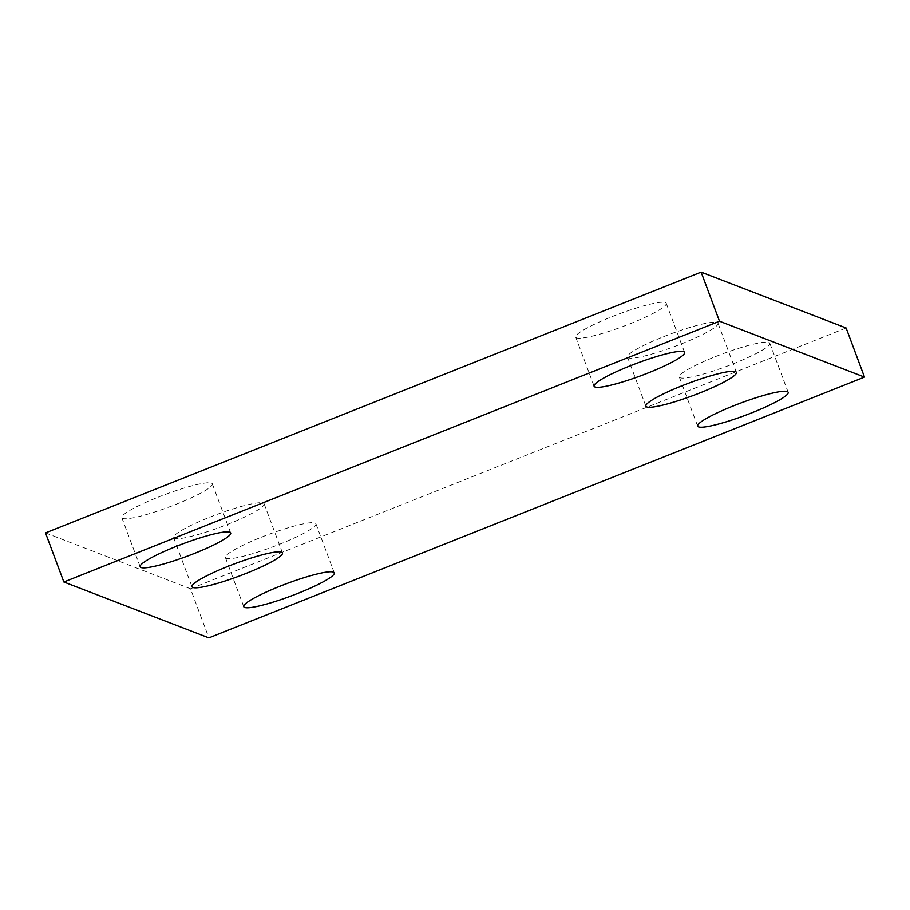 <?xml version="1.0" encoding="UTF-8"?>
<svg xmlns="http://www.w3.org/2000/svg" width="910" height="910" viewBox="0 0 910 910"><rect width="100%" height="100%" fill="white"/><g stroke="black" fill="none" stroke-linecap="round" stroke-linejoin="round"><path stroke-width="0.68" stroke-dasharray="4.55 3.41" d="M45.5 532.907L190.497 588.77L208.856 637.865M663.663 336.666A48.31 6.552 -20.5 0 1 718.024 323.266A48.31 6.552 -20.5 0 1 675.072 346.323A48.31 6.552 -20.5 0 1 627.525 357.095A48.31 6.552 -20.5 0 1 663.663 336.666M209.755 517.21A48.31 6.552 -20.5 0 1 264.116 503.799A48.31 6.552 -20.5 0 1 221.164 526.856A48.31 6.552 -20.5 0 1 173.617 537.639A48.31 6.552 -20.5 0 1 209.755 517.21M157.965 497.258A48.31 6.552 -20.5 0 1 212.337 483.847A48.31 6.552 -20.5 0 1 169.374 506.904A48.31 6.552 -20.5 0 1 121.838 517.688A48.31 6.552 -20.5 0 1 157.965 497.258M261.534 537.162A48.31 6.552 -20.5 0 1 315.906 523.75A48.31 6.552 -20.5 0 1 272.954 546.808A48.31 6.552 -20.5 0 1 225.407 557.591A48.31 6.552 -20.5 0 1 261.534 537.162M715.442 356.618A48.31 6.552 -20.5 0 1 769.814 343.218A48.31 6.552 -20.5 0 1 726.851 366.275A48.31 6.552 -20.5 0 1 679.315 377.047A48.31 6.552 -20.5 0 1 715.442 356.618M611.873 316.714A48.31 6.552 -20.5 0 1 666.245 303.314A48.31 6.552 -20.5 0 1 623.282 326.372A48.31 6.552 -20.5 0 1 575.734 337.144A48.31 6.552 -20.5 0 1 611.873 316.714M190.497 588.77L846.141 327.998M627.525 357.095L645.884 406.201M718.024 323.266L736.383 372.361M173.617 537.639L191.976 586.734M264.116 503.799L282.475 552.905M121.838 517.688L140.185 566.782M212.337 483.847L230.685 532.953M225.407 557.591L243.755 606.686M315.906 523.75L334.266 572.856M679.315 377.047L697.663 426.153M769.814 343.218L788.162 392.312M575.734 337.144L594.093 386.25M666.245 303.314L684.593 352.409"/><path stroke-width="1.36" d="M63.859 582.002L208.856 637.865L864.5 377.093L719.503 321.23L63.859 582.002L45.5 532.907L701.144 272.135L719.503 321.23M701.144 272.135L846.141 327.998L864.5 377.093M682.022 385.772A48.31 6.552 -20.5 0 1 736.383 372.361A48.31 6.552 -20.5 0 1 693.431 395.418A48.31 6.552 -20.5 0 1 645.884 406.201A48.31 6.552 -20.5 0 1 682.022 385.772M228.114 566.304A48.31 6.552 -20.5 0 1 282.475 552.905A48.31 6.552 -20.5 0 1 239.523 575.962A48.31 6.552 -20.5 0 1 191.976 586.734A48.31 6.552 -20.5 0 1 228.114 566.304M176.324 546.353A48.31 6.552 -20.5 0 1 230.685 532.953A48.31 6.552 -20.5 0 1 187.733 556.01A48.31 6.552 -20.5 0 1 140.185 566.782A48.31 6.552 -20.5 0 1 176.324 546.353M279.893 586.256A48.31 6.552 -20.5 0 1 334.266 572.856A48.31 6.552 -20.5 0 1 291.302 595.913A48.31 6.552 -20.5 0 1 243.755 606.686A48.31 6.552 -20.5 0 1 279.893 586.256M733.801 405.724A48.31 6.552 -20.5 0 1 788.162 392.312A48.31 6.552 -20.5 0 1 745.21 415.37A48.31 6.552 -20.5 0 1 697.663 426.153A48.31 6.552 -20.5 0 1 733.801 405.724M630.232 365.82A48.31 6.552 -20.5 0 1 684.593 352.409A48.31 6.552 -20.5 0 1 641.641 375.466A48.31 6.552 -20.5 0 1 594.093 386.25A48.31 6.552 -20.5 0 1 630.232 365.82"/></g></svg>
